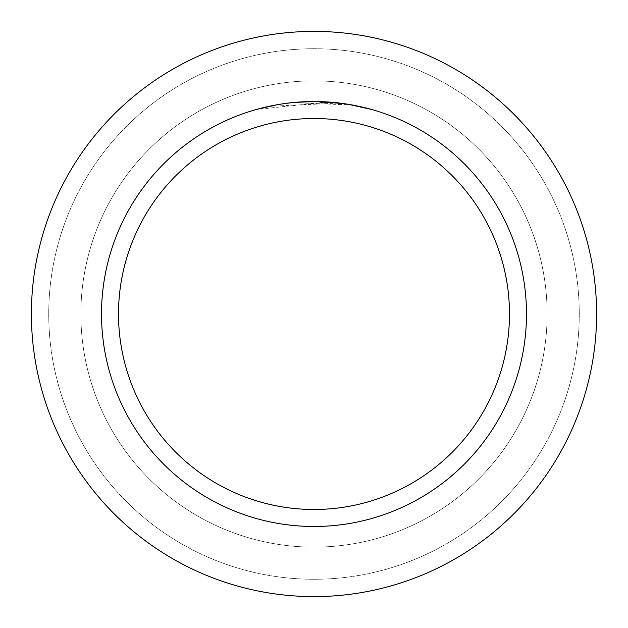 <?xml version="1.0" encoding="UTF-8"?>
<svg xmlns="http://www.w3.org/2000/svg" width="628" height="628" viewBox="0 0 628 628"><rect width="100%" height="100%" fill="white"/><g stroke="black" fill="none" stroke-linecap="round" stroke-linejoin="round"><path stroke-width="0.47" stroke-dasharray="3.14 2.35" d="M314 80.871A233.129 233.129 0 0 1 547.129 314A233.129 233.129 0 0 1 314 547.129A233.129 233.129 0 0 1 80.871 314A233.129 233.129 0 0 1 314 80.871A233.129 233.129 0 0 1 547.129 314A233.129 233.129 0 0 1 314 547.129A233.129 233.129 0 0 1 80.871 314A233.129 233.129 0 0 1 314 80.871A233.129 233.129 0 0 1 547.129 314A233.129 233.129 0 0 1 314 547.129A233.129 233.129 0 0 1 80.871 314A233.129 233.129 0 0 1 314 80.871A233.129 233.129 0 0 1 547.129 314A233.129 233.129 0 0 1 314 547.129A233.129 233.129 0 0 1 80.871 314A233.129 233.129 0 0 1 314 80.871M314 48.733A265.267 265.267 0 0 1 579.267 314A265.267 265.267 0 0 1 314 579.267A265.267 265.267 0 0 1 48.733 314A265.267 265.267 0 0 1 314 48.733A265.267 265.267 0 0 1 579.267 314A265.267 265.267 0 0 1 314 579.267A265.267 265.267 0 0 1 48.733 314A265.267 265.267 0 0 1 314 48.733M331.137 102.207L338.359 102.913L314 101.516A212.484 212.484 0 0 1 526.484 314A212.484 212.484 0 0 1 314 526.484A212.484 212.484 0 0 1 101.516 314A212.484 212.484 0 0 1 314 101.516L318.781 101.563M320.468 101.61L328.523 102.011M310.609 101.54L326.332 101.869L347.975 104.248L370.826 109.256M346.216 103.973L342.268 103.4M347.975 104.421L370.826 109.429L351.123 104.954L326.332 102.042L257.182 109.429C283.832 102.097 310.891 99.985 338.359 103.086L270.009 106.289A212.319 212.319 0 0 1 290.105 103.031L293.331 102.694L351.201 104.97M300.372 101.948L290.105 102.859A212.484 212.484 0 0 0 270.009 106.116L285.638 103.416M277.364 104.695L284.759 103.534M301.691 101.869L309.8 101.555M257.182 109.429L269.145 106.297L285.324 103.455L297.578 102.144L314 101.516L299.791 101.987M287.263 103.204L299.375 102.019M314 31.4A282.6 282.6 0 0 1 596.6 314A282.6 282.6 0 0 1 314 596.6A282.6 282.6 0 0 1 31.4 314A282.6 282.6 0 0 1 314 31.4"/><path stroke-width="0.94" d="M314 31.4A282.6 282.6 0 0 1 596.6 314A282.6 282.6 0 0 1 314 596.6A282.6 282.6 0 0 1 31.4 314A282.6 282.6 0 0 1 314 31.4A282.6 282.6 0 0 1 596.6 314A282.6 282.6 0 0 1 314 596.6A282.6 282.6 0 0 1 31.4 314A282.6 282.6 0 0 1 314 31.4M318.781 101.563L320.468 101.61M328.523 102.011L331.137 102.207M342.268 103.4L314 101.516A212.484 212.484 0 0 1 526.484 314A212.484 212.484 0 0 1 314 526.484A212.484 212.484 0 0 1 101.516 314A212.484 212.484 0 0 1 314 101.516L293.331 102.521L284.759 103.534M347.975 104.248L370.826 109.256M351.201 104.797L346.216 103.973M314 118.511A195.489 195.489 0 0 1 509.489 314A195.489 195.489 0 0 1 314 509.489A195.489 195.489 0 0 1 118.511 314A195.489 195.489 0 0 1 314 118.511M257.182 109.248L277.364 104.695M300.372 101.948L301.691 101.869M309.8 101.555L310.609 101.54M285.638 103.416L287.263 103.204M299.375 102.019L299.791 101.987"/></g></svg>
